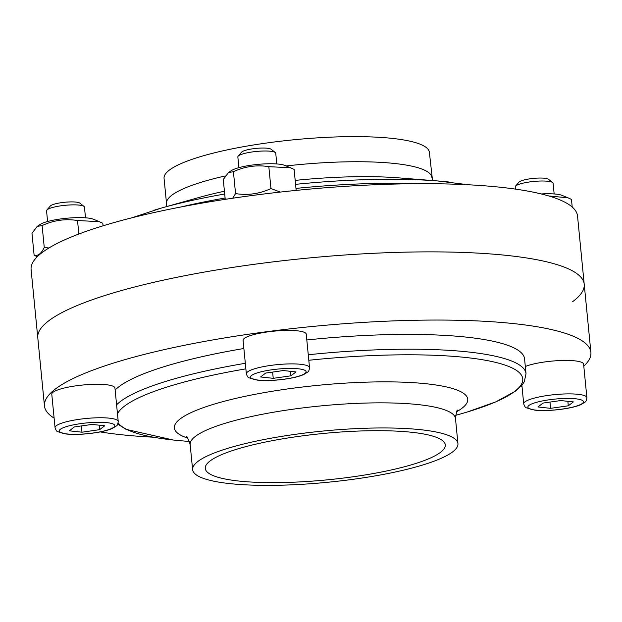 <?xml version="1.0" encoding="UTF-8"?>
<svg xmlns="http://www.w3.org/2000/svg" width="622" height="622" viewBox="0 0 622 622"><rect width="100%" height="100%" fill="white"/><g stroke="black" fill="none" stroke-linecap="round" stroke-linejoin="round"><path stroke-width="0.93" d="M270.967 188.544L268.828 166.665C256.692 164.713 244.889 166.393 233.413 171.711L235.559 193.59C247.688 195.549 259.491 193.862 270.967 188.544L280.351 192.074M232.745 198.216L235.559 193.59M268.828 166.665L290.583 167.792L294.105 169.402L296.165 190.394M78.854 234.028L77.525 220.53C65.396 218.579 53.593 220.258 42.109 225.576L44.255 247.455L48.913 247.991M42.109 225.576L37.188 226.4L31.979 233.359L34.124 255.238C37.849 256.28 41.231 253.69 44.255 247.455M34.124 255.238L36.861 256.513M77.525 220.53L99.287 221.657L102.809 223.267L103.058 225.817M548.752 195.961L567.94 197.796L571.462 199.405L572.217 207.048M583.794 366.164A274.527 52.971 174.4 0 0 590.9 352.394L584.213 284.207A274.527 52.971 174.4 0 0 305.83 258.285A274.527 52.971 174.4 0 0 37.786 337.793A274.527 52.971 -5.6 0 1 305.83 258.285A274.527 52.971 -5.6 0 1 584.213 284.207A274.527 52.971 -5.6 0 1 572.629 301.678M99.287 221.657L93.494 219.271A28.565 5.512 174.4 0 0 66.406 218.268A28.565 5.512 174.4 0 0 40.033 224.511L37.188 226.4M85.502 217.809L84.452 207.103A19.041 3.678 174.4 0 0 84.009 206.426A19.041 3.678 174.4 0 0 65.139 205.307A19.041 3.678 174.4 0 0 46.844 210.065A19.041 3.678 174.4 0 0 46.549 210.819L47.599 221.525M84.009 206.426L79.849 203.137A15.146 2.923 174.4 0 0 64.836 202.251A15.146 2.923 174.4 0 0 50.289 206.037L46.844 210.065M290.583 167.792L284.79 165.405A28.565 5.512 174.4 0 0 257.71 164.402A28.565 5.512 174.4 0 0 231.337 170.646L228.492 172.535L223.275 179.494L225.226 199.343M233.413 171.711L228.492 172.535M276.798 163.944L275.748 153.237A19.041 3.678 174.4 0 0 275.305 152.553A19.041 3.678 174.4 0 0 256.435 151.441A19.041 3.678 174.4 0 0 238.14 156.2A19.041 3.678 174.4 0 0 237.845 156.954L238.895 167.66M275.305 152.553L271.145 149.272A15.146 2.923 174.4 0 0 256.14 148.386A15.146 2.923 174.4 0 0 241.585 152.172L238.14 156.2M309.523 367.625L306.242 334.154A31.738 6.127 174.4 0 0 274.061 331.153A31.738 6.127 174.4 0 0 243.07 340.343L246.351 373.814C247.198 376.333 248.069 377.663 248.955 377.811L257.485 380.151C265.991 380.936 275.795 380.508 286.921 378.852C293.926 377.756 299.462 376.349 303.528 374.646L307.75 372.049C308.59 371.731 309.181 370.253 309.523 367.625A31.738 6.127 174.4 0 0 277.342 364.624A31.738 6.127 174.4 0 0 246.351 373.814M290.94 375.805L296.01 371.917L283.368 370.549L265.664 373.068L260.595 376.963L273.237 378.332L290.94 375.805L290.505 371.318M118.227 421.491L114.946 388.019A31.738 6.127 174.4 0 0 82.757 385.018A31.738 6.127 174.4 0 0 51.774 394.208L55.055 427.679C55.902 430.199 56.765 431.528 57.652 431.676L66.189 434.016C74.687 434.801 84.499 434.374 95.617 432.718C102.63 431.621 108.166 430.214 112.232 428.511L116.446 425.914C117.294 425.596 117.885 424.118 118.227 421.491A31.738 6.127 174.4 0 0 86.038 418.489A31.738 6.127 174.4 0 0 55.055 427.679M99.644 429.67L104.714 425.782L92.072 424.414L74.36 426.933L69.299 430.828L81.941 432.197L99.644 429.67L99.201 425.184M521.889 385.228L523.708 403.818A31.738 6.127 174.4 0 1 554.7 394.628A31.738 6.127 174.4 0 1 586.88 397.629L583.599 364.158A31.738 6.127 174.4 0 0 560.515 360.527A31.738 6.127 174.4 0 0 525.318 366.482M568.298 405.808L573.367 401.921L560.725 400.552L543.022 403.072L537.952 406.967L550.594 408.335L568.298 405.808L567.863 401.322M238.739 481.031A120.598 23.271 174.4 0 0 371.178 473.933A120.598 23.271 174.4 0 0 445.305 444.893A120.598 23.271 174.4 0 0 323.012 433.503A120.598 23.271 174.4 0 0 205.26 468.428A120.598 23.271 174.4 0 0 238.739 481.031M229.635 483.597A133.295 25.72 174.4 0 0 376.015 475.752A133.295 25.72 174.4 0 0 457.94 443.657A133.295 25.72 174.4 0 0 322.771 431.069A133.295 25.72 174.4 0 0 192.626 469.672A133.295 25.72 174.4 0 0 229.635 483.597M308.263 354.758A207.88 40.111 174.4 0 1 526.018 373.69L524.571 358.894A207.88 40.111 174.4 0 0 306.809 339.97M243.871 348.507A207.88 40.111 174.4 0 0 115.14 390.048M520.964 386.285L521.967 386.005M590.9 352.394A274.527 52.971 174.4 0 0 312.516 326.464A274.527 52.971 174.4 0 0 44.473 405.972A274.527 52.971 174.4 0 0 54.114 418.101M100.173 431.917A274.527 52.971 174.4 0 0 153.323 437.204M554.155 193.947L553.106 183.241A19.041 3.678 174.4 0 0 552.663 182.565L548.503 179.276A15.146 2.923 174.4 0 0 533.497 178.39A15.146 2.923 174.4 0 0 518.942 182.176L515.506 186.203A19.041 3.678 174.4 0 0 515.203 186.958L515.413 189.104M552.663 182.565A19.041 3.678 174.4 0 0 533.793 181.445A19.041 3.678 174.4 0 0 515.506 186.203M567.94 197.796L562.148 195.409A28.565 5.512 174.4 0 0 541.21 193.94M549.98 402.084L550.594 408.335M272.623 372.08L273.237 378.332M81.326 425.946L81.941 432.197M44.473 405.972L31.1 269.606A274.527 52.971 -5.6 0 1 299.143 190.099A274.527 52.971 -5.6 0 1 577.527 216.028L584.213 284.207M225.312 175.948A133.295 25.72 -5.6 0 0 166.517 203.448L164.06 178.343A133.295 25.72 -5.6 0 1 245.985 146.248A133.295 25.72 -5.6 0 1 392.365 138.403A133.295 25.72 -5.6 0 1 429.374 152.328L432.531 180.543M258.262 380.081A27.928 5.388 174.4 0 0 305.005 373.418A27.928 5.388 174.4 0 0 271.635 369.81A27.928 5.388 174.4 0 0 258.262 380.081M66.966 433.946A27.928 5.388 174.4 0 0 113.709 427.283A27.928 5.388 174.4 0 0 80.339 423.675A27.928 5.388 174.4 0 0 66.966 433.946M535.62 410.085A27.928 5.388 174.4 0 0 582.363 403.429A27.928 5.388 174.4 0 0 548.993 399.814A27.928 5.388 174.4 0 0 535.62 410.085M457.94 443.657L455.483 418.552A133.295 25.72 174.4 0 0 320.314 405.964A133.295 25.72 174.4 0 0 190.161 444.567C187.953 438.3 186.717 435.742 186.468 436.893M456.703 411.694A147.406 28.441 174.4 0 0 318.285 385.298A147.406 28.441 174.4 0 0 187.634 438.082M118.157 422.913A204.117 39.38 174.4 0 0 173.141 440.003A204.117 39.38 174.4 0 0 184.431 441.052L189.469 441.457M455.553 415.364L460.42 413.995A204.117 39.38 174.4 0 0 505.989 365.425A204.117 39.38 174.4 0 0 308.8 360.27M245.861 368.854A204.117 39.38 174.4 0 0 117.472 413.832M245.317 363.295A207.88 40.111 174.4 0 0 116.594 404.844M286.136 165.957A133.295 25.72 -5.6 0 1 394.83 163.508A133.295 25.72 -5.6 0 1 431.839 177.433M154.738 209.995A204.117 39.38 -5.6 0 1 161.58 208.005L199.25 197.399A147.406 28.441 -5.6 0 1 224.433 191.242M295.186 180.396A147.406 28.441 -5.6 0 1 398.562 177.853L437.569 180.948A204.117 39.38 -5.6 0 1 448.859 181.997M131.817 217.824L161.58 208.005A204.117 39.38 -5.6 0 1 224.705 194.01M295.574 184.337A204.117 39.38 -5.6 0 1 437.569 180.948L468.677 184.796M180.87 206.994A207.88 40.111 -5.6 0 1 225.094 198.029M295.971 188.404A207.88 40.111 -5.6 0 1 418.443 183.7M586.88 397.629C586.538 400.257 585.947 401.734 585.108 402.053L580.886 404.65C576.827 406.36 571.284 407.76 564.278 408.856C553.152 410.512 543.348 410.94 534.842 410.155L526.313 407.814C525.427 407.667 524.556 406.337 523.708 403.818M192.626 469.672L190.161 444.567M455.483 418.552C456.431 411.974 457.147 409.222 457.613 410.302M526.018 373.69L524.338 381.605L522.768 384.101L515.428 391.168L495.851 401.843L467.262 412.005M117.76 424.111L126.033 429.343L173.297 440.018M166.517 203.448L166.447 206.636"/></g></svg>
